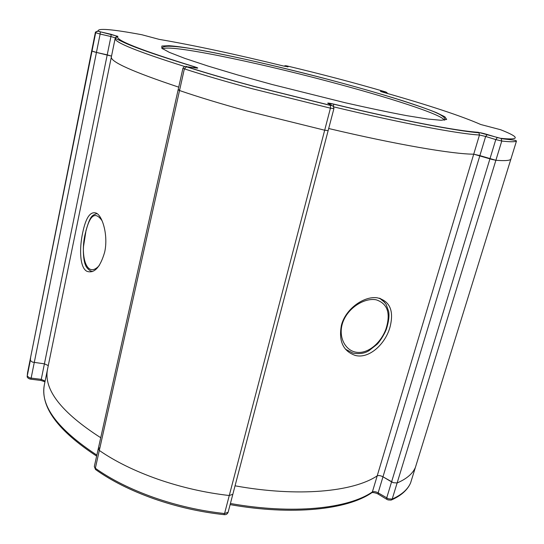 <?xml version="1.0" encoding="UTF-8"?>
<svg xmlns="http://www.w3.org/2000/svg" width="544" height="544" viewBox="0 0 544 544"><rect width="100%" height="100%" fill="white"/><g stroke="black" fill="none" stroke-linecap="round" stroke-linejoin="round"><path stroke-width="0.82" d="M379.726 298.316L384.832 302.518M385.92 329.127C390.891 313.392 387.661 303.627 376.224 299.819C365.085 297.554 348.779 307.081 343.176 321.388C337.504 335.723 344.644 350.452 356.252 352.233C367.805 354.171 380.807 343.087 385.92 329.127L386.43 329.066C388.749 321.565 389.484 315.663 388.634 311.358L386.138 304.361C382.894 300.315 380.616 298.262 379.304 298.207M27.69 372.008L27.227 376.026L30.328 360.488L32.443 362.114L44.404 363.841L48.28 365.568L44.404 363.841L32.443 362.114L30.328 360.488L30.634 357.238L92.024 51.061L91.848 50.075M516.494 140.991C515.297 141.998 510.388 142.011 501.772 141.039L501.133 138.652C517.466 140.536 514.767 140.06 516.494 140.991L510.83 159.29C509.531 160.623 504.553 160.949 495.883 160.276L392.197 499.072L391.129 500.106L388.103 499.936L386.92 499.406L386.668 498.012L391.578 481.889L393.38 482.698L397.127 482.963C406.511 478.951 412.597 473.79 415.371 467.486L416.799 462.883L415.371 467.486C412.597 473.79 406.511 478.951 397.127 482.963L393.38 482.698L382.976 476.802L391.578 481.889L489.933 158.848L473.715 154.176C452.934 154.17 396.998 144.697 328.692 128.513C396.998 144.697 452.934 154.17 473.715 154.176L479.876 155.611L382.976 476.802C380.596 475.578 378.672 475.266 377.196 475.857C378.672 475.266 380.596 475.578 382.976 476.802L378.141 492.844L388.457 498.828L392.197 499.072C401.615 494.85 407.742 489.464 410.591 482.936L412.06 478.169M99.314 450.452C115.226 461.475 134.803 471.084 158.046 479.284C181.451 487.363 205.19 492.776 229.269 495.516L232.832 494.299L229.269 495.516C205.19 492.776 181.451 487.363 158.046 479.284C134.803 471.084 115.226 461.475 99.314 450.452L98.274 448.732L99.314 450.452L95.343 468.255C111.126 479.482 130.567 489.212 153.673 497.454C176.943 505.573 200.566 510.938 224.563 513.543L324.68 130.213L246.684 110.908C220.646 103.754 198.261 96.961 179.527 90.522L178.133 89.814L179.527 90.522L99.314 450.452M99.885 447.596L98.274 448.732L94.323 466.494L95.9 469.771C111.554 480.896 130.784 490.525 153.585 498.671M235.056 485.819C298.098 497.243 353.219 491.871 377.196 475.857C353.219 491.871 298.098 497.243 235.056 485.819M30.763 356.606L30.634 357.238L30.763 356.606M47.641 368.696L47.525 369.274C43.5 389.524 61.234 412.338 100.722 437.723C61.234 412.338 43.5 389.524 47.525 369.274L47.641 368.696M386.43 329.066C384.044 335.274 379.29 342.149 377.128 344.25L369.056 350.622C364.684 353.437 359.305 354.253 352.9 353.083L345.42 349.166M92.344 271.599L90.868 271.014C89.971 270.817 86.265 267.94 85.442 264.901C84.123 262.358 82.96 254.694 83.511 246.473L85.932 231.125C79.274 253.973 86.224 280.058 99.307 265.472M391.632 499.882C401.18 495.632 407.497 489.981 410.591 482.936L510.83 159.29C509.531 160.623 504.553 160.949 495.883 160.276L501.772 141.039L495.795 139.584L489.933 158.848L491.973 159.453L495.883 160.276L479.876 155.611L485.656 136.469L479.468 135C458.837 133.953 402.506 123.42 333.567 106.828M100.354 31.81L117.892 36.36C114.39 39.8 140.066 49.973 194.915 66.885C198.424 68.007 198.669 68.354 195.663 67.925L186.578 66.715C205.224 72.712 227.446 79.186 253.239 86.142L330.378 105.332L331.99 105.475L327.944 103.421C327.012 102.782 328.902 103 333.622 104.081C401.778 120.516 457.572 131.084 478.081 132.267L500.473 138.298C520.152 140.304 520.186 137.442 500.582 129.717L480.74 124.508C461.428 116.008 428.93 105.264 383.248 92.29C380.344 91.433 379.692 91.12 381.296 91.358L385.88 91.984C354.831 82.912 321.844 74.222 286.906 65.912L285.743 65.736L288.109 66.803L283.927 66.11C235.11 54.169 193.494 45.254 159.086 39.345L141.828 34.734C111.914 29.165 97.349 27.968 98.131 31.151L100.354 31.81L100.13 34.041L95.676 32.722L92.024 51.061L96.444 52.421L31.137 378.094L41.256 379.358L107.216 54.856L111.527 56.12L94.486 51.938L92.024 51.061L91.82 50.225L27.56 372.667L27.207 376.203M333.9 108.637L330.432 108.174L324.68 130.213L328.148 130.601L324.68 130.213L246.684 110.908C220.646 103.754 198.261 96.961 179.527 90.522L184.355 68.864L182.934 68.224L98.274 448.732M184.763 66.545C137.578 51.653 114.369 42.296 115.138 38.474L111.35 56.998C110.384 61.778 132.838 71.828 178.724 87.156C132.838 71.828 110.384 61.778 111.35 56.998L44.322 384.948C40.161 405.899 57.671 429.284 96.852 455.11M102.075 220.769C95.472 211.276 90.093 214.73 85.932 231.125M107.216 54.856L96.444 52.421L100.13 34.041L110.935 36.543L107.216 54.856M179.615 89.814L178.133 89.814M82.62 233.029C79.22 248.88 79.784 267.696 86.89 271.293C94.262 273.822 100.191 267.437 104.666 252.144C108.256 236.259 102.979 217.049 96.737 213.323C90.569 210.664 85.864 217.233 82.62 233.029M390.021 327.087C394.121 310.828 389.953 301.084 377.516 297.867C364.548 295.616 345.719 308.502 341.442 325.156C338.47 341 343.04 351.084 355.157 355.402C368.941 359.224 385.356 344.189 390.021 327.087M342.774 321.28L343.176 321.388M29.424 378.862C27.737 378.005 26.996 377.196 27.2 376.421L27.227 376.026L29.328 377.686L31.137 378.094L30.77 379.182L29.607 378.93M230.425 503.492C293.202 514.692 348.262 508.66 372.382 491.919L479.468 135L478.944 132.79L478.081 132.267M44.445 384.343L44.322 384.948C40.385 406.912 57.827 430.637 96.635 456.11M153.721 498.719C176.718 506.743 200.083 512.047 223.815 514.624L224.563 513.543L228.126 512.251M230.126 504.628C292.407 515.658 346.888 509.755 371.538 492.898L372.382 491.919C373.85 491.293 375.775 491.606 378.141 492.844L378.4 494.238L386.682 499.256M30.818 379.188L40.868 380.446L41.256 379.358L45.104 381.106M444.298 120.176C442.483 114.648 387.668 97.009 327.774 81.246C253.579 61.513 168.307 43.962 162.71 48.926M272.041 84.476L237.633 74.943L207.978 66.048L184.865 58.392L169.368 52.374L161.792 48.232L161.874 46.029L168.912 45.703C194.065 47.314 264.472 62.587 328.515 79.485C356.34 86.884 381.215 94.017 403.152 100.885C416.636 105.257 427.686 109.16 436.315 112.601L444.842 116.79L446.692 119.449L441.102 120.272L427.659 119.034L406.504 115.62C388.81 112.288 368.356 107.991 345.154 102.728L272.041 84.476M86.034 230.717L85.898 230.914C90.562 214.662 92.235 215.553 97.016 213.52M182.934 68.224C184.239 66.47 185.32 65.967 186.184 66.715C204.932 72.726 227.242 79.22 253.123 86.19L330.494 105.441L330.432 108.174L252.035 88.679C225.828 81.6 203.266 74.997 184.355 68.864L186.578 66.715M223.999 514.644C225.91 514.916 227.27 514.162 228.092 512.38L333.894 108.664C333.717 106.345 332.581 105.271 330.494 105.441L330.378 105.332M487.349 134.477L485.656 136.469L495.795 139.584L497.311 137.578L500.473 138.298M98.131 31.151L96.057 31.885L95.676 32.722L95.445 32.042L91.82 50.225M115.437 37.91L115.321 38.461L115.437 37.903L117.892 36.36M115.437 37.89L110.935 36.543L111.166 34.36L116.804 36.122L115.518 37.611M381.296 91.358L386.607 92.351L387.294 93.446M501.01 129.887L500.582 129.717M386.342 92.235L387.852 93.602M333.411 106.624L333.676 104.169C402.111 120.72 457.939 131.152 478.944 132.79L478.958 132.695C479.686 132.491 482.426 133.09 487.172 134.477L497.488 137.571M285.743 65.736L284.24 66.184M288.109 66.803L287.416 66.864M329.168 104.047L329.079 103.584L333.622 104.081M328.896 103.904L327.944 103.421M186.17 66.382L186.599 66.436M195.303 67.864L195.663 67.925M193.657 67.599L194.915 66.885M111.146 34.313L99.253 31.579C98.226 30.913 97.158 31.015 96.057 31.885L95.445 32.042M40.922 380.453L44.962 381.793M95.499 469.486L94.323 466.494M378.162 494.095C375.822 492.694 371.722 492.259 371.899 492.674M162.608 48.858C158.114 38.937 249.988 58.99 328.481 79.499C368.689 90.141 400.874 99.749 425.014 108.338C437.798 112.839 444.428 116.382 444.91 118.966L444.496 120.156M284.104 66.15L285.172 65.708L287.531 66.776M115.138 38.474C116.702 39.154 111.69 36.523 121.897 41.5C132.797 46.927 157.046 55.386 194.63 66.898L196.207 68.014"/></g></svg>
